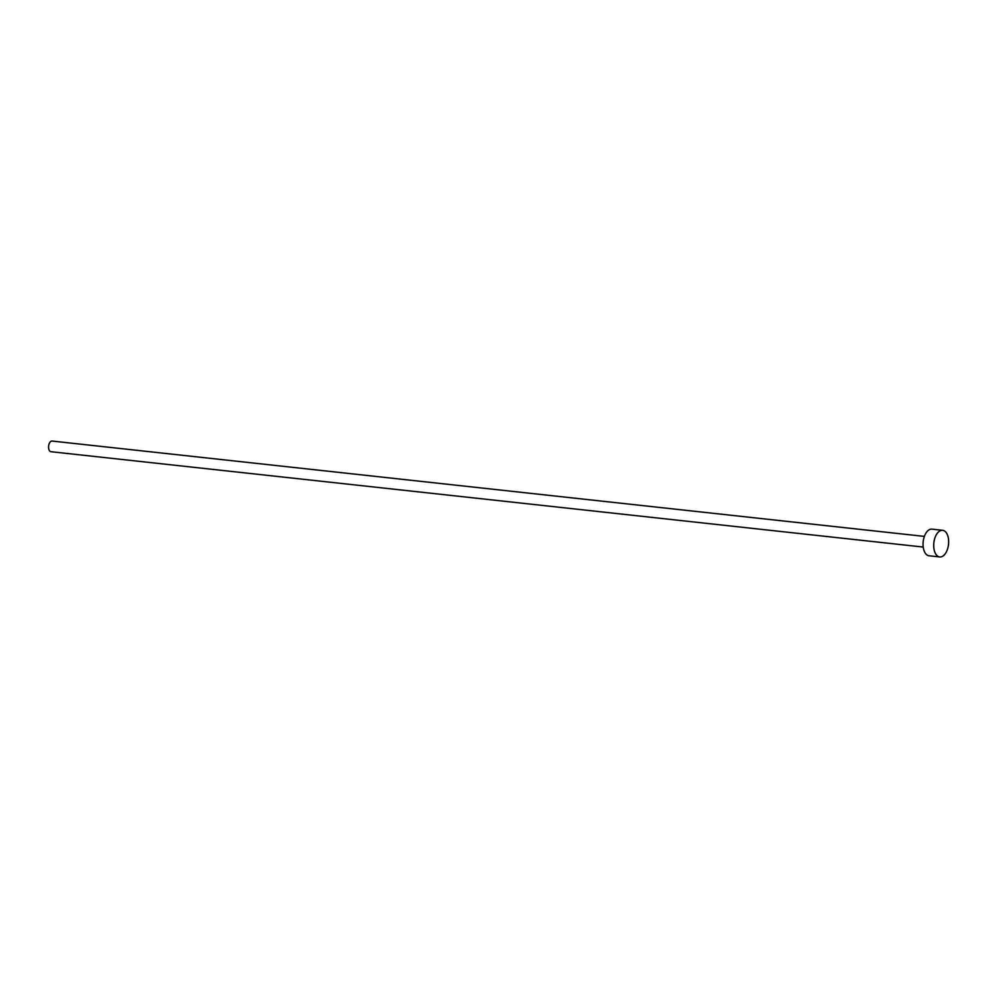 <?xml version="1.0" encoding="UTF-8"?>
<svg xmlns="http://www.w3.org/2000/svg" width="998" height="998" viewBox="0 0 998 998"><rect width="100%" height="100%" fill="white"/><g stroke="black" fill="none" stroke-linecap="round" stroke-linejoin="round"><path stroke-width="1.5" d="M923.212 547.054L50.96 451.707A5.364 2.957 -83.8 0 1 49.9 451.183A5.364 2.957 -83.8 0 1 48.777 445.033A5.364 2.957 -83.8 0 1 52.133 441.054L924.373 536.4M939.729 556.946L929.051 555.786A13.398 7.373 -83.8 0 1 926.394 554.489A13.398 7.373 -83.8 0 1 923.599 539.12A13.398 7.373 -83.8 0 1 931.97 529.14L942.636 530.312A13.398 7.373 -83.8 0 1 945.306 531.597A13.398 7.373 -83.8 0 1 948.1 546.979A13.398 7.373 -83.8 0 1 939.729 556.946A13.398 7.373 -83.8 0 1 937.072 555.661A13.398 7.373 -83.8 0 1 934.265 540.28A13.398 7.373 -83.8 0 1 942.636 530.312"/></g></svg>
